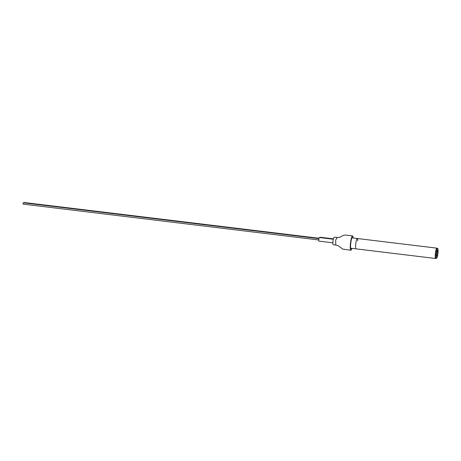 <?xml version="1.0" encoding="UTF-8"?>
<svg xmlns="http://www.w3.org/2000/svg" width="461" height="461" viewBox="0 0 461 461"><rect width="100%" height="100%" fill="white"/><g stroke="black" fill="none" stroke-linecap="round" stroke-linejoin="round"><path stroke-width="0.69" d="M436.63 258.298A4.967 0.836 96.9 0 0 437.95 253.112A4.967 0.836 96.9 0 0 437.668 248.496A4.967 0.836 96.9 0 0 436.192 253.74A4.967 0.836 96.9 0 0 436.469 258.356L436.475 258.281M437.668 248.496L436.872 248.398A4.967 0.836 96.9 0 0 435.397 253.642A4.967 0.836 96.9 0 0 435.674 258.258L436.469 258.356M436.555 253.608A2.933 0.496 -83.1 0 1 437.426 250.513A2.933 0.496 -83.1 0 1 437.593 253.239A2.933 0.496 -83.1 0 1 436.717 256.339A2.933 0.496 -83.1 0 1 436.555 253.608M435.657 258.431L435.806 258.448A5.215 0.876 96.9 0 0 435.945 258.293M350.752 248.214L356.042 248.859A5.215 0.876 -83.1 0 1 355.748 244.007A5.215 0.876 -83.1 0 1 357.298 238.504A5.215 0.876 -83.1 0 1 357.742 240.855M437.143 248.433A5.215 0.876 96.9 0 0 436.907 248.151A5.215 0.876 96.9 0 0 435.357 253.659A5.215 0.876 96.9 0 0 435.645 258.506L435.674 258.258M352.008 237.864L357.298 238.504A5.215 0.876 -83.1 0 0 355.748 244.007A5.215 0.876 -83.1 0 0 356.042 248.859L435.645 258.506M319.946 237.599A1.804 0.305 -83.1 0 1 320.176 237.248L333.361 238.844M332.83 242.803L318.943 241.12A1.804 0.305 -83.1 0 1 318.839 239.438A1.804 0.305 -83.1 0 1 319.375 237.53L333.274 239.219M351.432 248.3L351.126 248.629C349.813 249.413 351.075 237.645 352.313 237.536L352.688 237.945M351.927 248.358A7.226 1.216 -83.1 0 1 350.954 250.237A7.226 1.216 -83.1 0 1 350.85 250.254A7.226 1.216 -83.1 0 1 350.475 243.235A7.226 1.216 -83.1 0 1 352.486 235.923A7.226 1.216 -83.1 0 1 352.59 235.911A7.226 1.216 -83.1 0 1 353.184 238.009M350.85 250.254L342.667 249.101L338.472 245.857L335.729 244.998L335.677 240.089L337.077 237.68L337.579 237.507L334.963 237.185A3.613 0.611 -83.1 0 1 334.968 237.185A3.613 0.611 -83.1 0 0 334.911 237.19L333.954 237.53A3.613 0.611 -83.1 0 0 332.951 241.189A3.613 0.611 -83.1 0 0 333.136 244.693A3.613 0.611 -83.1 0 0 333.188 244.687M23.903 202.857L24.047 202.494L319.041 238.251M318.799 239.962L23.09 204.125L23.05 203.491L23.252 202.777L318.96 238.619M357.298 238.504L436.907 248.151M352.59 235.911L345.531 235.058L343.428 235.289L339.924 237.294L337.579 237.507M335.735 244.998L333.136 244.693"/></g></svg>
